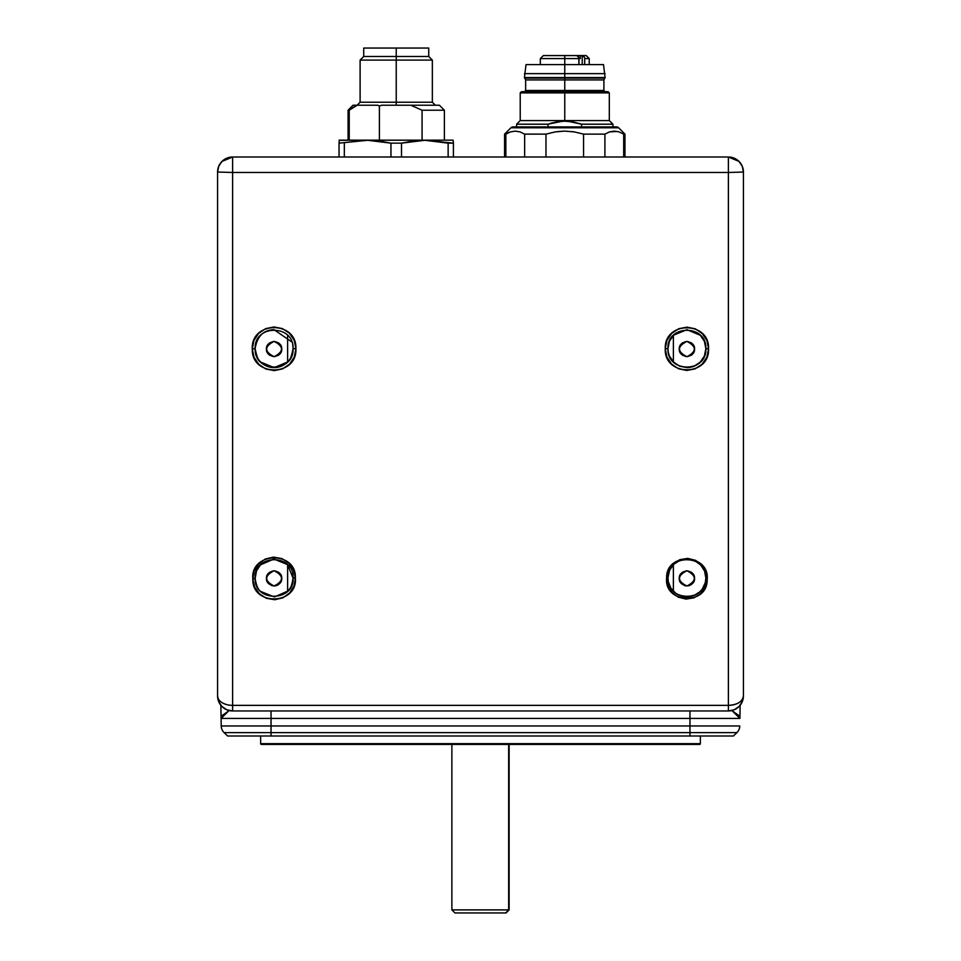 <?xml version="1.0" encoding="UTF-8"?>
<svg xmlns="http://www.w3.org/2000/svg" width="961" height="961" viewBox="0 0 961 961"><rect width="100%" height="100%" fill="white"/><g stroke="black" fill="none" stroke-linecap="round" stroke-linejoin="round"><path stroke-width="1.44" d="M261.404 744.415A0.769 0.769 0 0 1 260.647 743.658L700.353 743.658A0.769 0.769 0 0 1 699.596 744.415L261.404 744.415L699.596 744.415A0.769 0.769 0 0 0 700.353 743.658L700.353 736.006L700.353 743.658L260.647 743.658A0.769 0.769 0 0 0 261.404 744.415M260.647 736.006L260.647 743.658L260.647 736.006M679.259 578.378C679.007 582.246 681.553 584.793 686.899 586.018C677.049 580.924 677.049 575.831 686.899 570.738C681.553 571.963 679.007 574.51 679.259 578.378L680.16 574.774L682.322 572.263L686.899 570.738C696.761 575.831 696.761 580.924 686.899 586.018C692.256 584.793 694.803 582.246 694.551 578.378C694.803 574.51 692.256 571.963 686.899 570.738L691.488 572.263L693.65 574.774L694.551 578.378L693.65 581.97L691.488 584.492L689.049 585.717L684.761 585.717L680.16 581.97L679.259 578.378M679.259 349.035C679.007 352.915 681.553 355.462 686.899 356.687C677.049 351.594 677.049 346.489 686.899 341.395C681.553 342.621 679.007 345.167 679.259 349.035L680.16 345.443L682.322 342.921L686.899 341.395C696.761 346.489 696.761 351.594 686.899 356.687C692.256 355.462 694.803 352.915 694.551 349.035C694.803 345.167 692.256 342.621 686.899 341.395L691.488 342.921L693.65 345.443L694.551 349.035L693.65 352.639L691.488 355.162L686.899 356.687L682.322 355.162L680.16 352.639L679.259 349.035M266.449 578.378C266.197 582.246 268.744 584.793 274.101 586.018C264.239 580.924 264.239 575.831 274.101 570.738C268.744 571.963 266.197 574.51 266.449 578.378L267.35 574.774L269.512 572.263L274.101 570.738C283.951 575.831 283.951 580.924 274.101 586.018C279.447 584.793 281.993 582.246 281.741 578.378C281.993 574.51 279.447 571.963 274.101 570.738L278.678 572.263L280.84 574.774L281.741 578.378L280.84 581.97L278.678 584.492L276.239 585.717L271.951 585.717L267.35 581.97L266.449 578.378M266.449 349.035C266.197 352.915 268.744 355.462 274.101 356.687C264.239 351.594 264.239 346.489 274.101 341.395C268.744 342.621 266.197 345.167 266.449 349.035L267.35 345.443L269.512 342.921L274.101 341.395C283.951 346.489 283.951 351.594 274.101 356.687C279.447 355.462 281.993 352.915 281.741 349.035C281.993 345.167 279.447 342.621 274.101 341.395L278.678 342.921L280.84 345.443L281.741 349.035L280.84 352.639L278.678 355.162L274.101 356.687L269.512 355.162L267.35 352.639L266.449 349.035M673.373 335.377L673.373 361.937L673.373 335.377M673.373 564.708L673.373 591.279L673.373 564.708M731.934 710.539L739.91 718.42L271.038 718.42L271.038 710.96L271.038 718.42L221.09 718.42L222.087 715.549L229.499 710.347M731.501 710.347L738.913 715.549L739.91 718.42L689.962 718.42L689.962 725.963L271.038 725.963L271.038 718.42L271.038 725.963L689.962 725.963L689.962 710.96L689.962 718.42L221.09 718.42L220.862 705.29L221.09 718.42L229.066 710.539M739.91 718.42L740.138 705.29L739.91 718.42M689.962 725.963L739.778 725.963A9.478 9.478 0 0 1 736.895 732.618L689.962 732.618L689.962 736.006L733.387 736.006L736.895 732.618A9.478 9.478 0 0 0 739.778 725.963L689.962 725.963L689.962 732.618L736.895 732.618L733.387 736.006L271.038 736.006L271.038 732.618L224.105 732.618L227.613 736.006L271.038 736.006L271.038 732.618L689.962 732.618L689.962 725.963M224.105 732.618L227.613 736.006L689.962 736.006L689.962 732.618L271.038 732.618L271.038 725.963L271.038 732.618L224.105 732.618A9.478 9.478 0 0 1 221.222 725.963A9.478 9.478 0 0 0 224.105 732.618M287.627 335.377L287.627 361.937L287.627 335.377M287.627 564.708L287.627 591.279L287.627 564.708M271.038 725.963L221.222 725.963L271.038 725.963M221.09 718.42L221.222 725.963L221.09 718.42M508.657 909.887L505.654 912.95L509.126 909.887L508.657 744.415L508.657 909.887L451.874 909.887L508.657 909.887M454.925 912.95L505.654 912.95L454.937 912.95L451.874 909.887L451.874 744.415M667.943 577.993A18.956 18.956 0 0 0 699.98 591.724L693.782 595.664L686.418 596.949L679.127 595.291L675.907 593.442L670.91 588.18L668.279 581.561L667.955 577.297L666.634 577.993C663.799 603.844 707.813 605.73 707.164 579.687L706.035 571.987L702.047 565.188L695.632 560.359L687.752 558.389L679.739 559.686L672.94 563.963L668.4 570.414L666.634 577.993L667.823 585.645L671.811 592.36L678.178 597.141L686.034 599.099L694.046 597.814L700.809 593.586L705.35 587.219L706.611 583.543L707.164 579.687L705.842 578.87L707.164 579.687C710.167 553.596 665.805 551.71 666.634 577.993L667.955 577.297C667.102 553.452 707.572 554.149 705.867 577.993L705.842 578.87C706.395 602.835 666.165 601.538 667.943 577.993L669.553 570.341L673.697 564.383L679.895 560.371L687.259 559.038L694.563 560.647L700.617 564.9L704.533 571.002L705.867 577.993A18.956 18.956 0 0 0 700.617 564.9M705.867 348.651L708.545 348.927C710.011 320.974 664.111 320.71 665.264 348.651L667.943 348.543C666.934 324.145 706.996 324.253 705.867 348.651A18.956 18.956 0 0 0 700.329 335.269L704.425 341.419L705.867 348.771A18.956 18.956 0 0 0 705.867 348.651M260.431 564.852A18.956 18.956 0 0 0 260.395 564.888L273.885 559.038L287.519 564.6L293.057 577.993A18.956 18.956 0 0 0 293.057 577.609L295.363 577.993C296.649 550.449 250.088 551.746 252.839 579.087C251.794 606.331 297.886 605.046 295.363 577.993L293.057 577.993C294.811 601.898 254.172 602.511 255.145 578.582L252.839 579.087L255.133 577.993A18.956 18.956 0 0 0 255.29 580.372M293.057 348.651A18.956 18.956 0 0 0 293.057 348.555L293.057 348.651C294.186 373.06 254.16 373.18 255.133 348.771L252.287 348.915C251.169 377.084 297.369 376.796 295.904 348.651L293.057 348.651C291.387 357.108 289.549 361.576 287.531 362.033L274.149 367.619L260.743 362.117C258.833 361.841 256.959 357.396 255.133 348.771A18.956 18.956 0 0 0 255.734 353.372M667.943 348.543L665.264 348.651C663.775 376.592 709.662 376.892 708.545 348.927L705.867 348.771L704.377 356.026L700.233 362.141L694.082 366.213L686.827 367.619A18.956 18.956 0 0 0 705.867 348.783C706.803 373.24 666.802 373 667.943 348.651A18.956 18.956 0 0 0 668.303 352.339L667.943 348.543A18.956 18.956 0 0 0 667.943 348.651L669.421 341.311L673.553 335.185L686.947 329.695L700.329 335.269M255.386 581.033A18.956 18.956 0 0 0 255.602 582.162M293.057 577.993C292 585.225 290.258 589.573 287.844 591.051A18.956 18.956 0 0 0 292.973 579.795M287.844 591.051L274.414 596.949L260.767 591.483C258.221 589.934 256.347 585.633 255.145 578.582L256.479 570.99M257.488 357.792A18.956 18.956 0 0 0 292.697 352.351M255.133 348.771L255.133 348.651C254.004 324.265 294.078 324.133 293.057 348.555L295.904 348.651C297.057 320.506 250.833 320.746 252.287 348.915L255.133 348.651C257.152 336.302 263.446 329.983 274.041 329.695L291.844 341.984M293.057 348.555A18.956 18.956 0 0 0 292.673 344.867M260.671 335.269A18.956 18.956 0 0 0 256.575 341.419M256.491 570.954L260.395 564.888M255.133 577.993C253.44 554.004 294.21 553.476 293.057 577.609M686.827 367.619L679.595 366.153L673.469 362.045L669.385 355.894L668.303 352.339A18.956 18.956 0 0 0 676.027 364.183M217.57 172.043A15.052 15.052 0 0 1 232.622 157.003L226.868 158.145L221.979 161.412L218.724 166.289L217.57 172.043L232.622 172.475L232.622 157.003L221.979 161.412L218.724 166.289L217.57 172.043L217.57 695.908L218.724 701.674L221.979 706.551L226.868 709.819L232.622 710.96L232.622 172.475L217.57 172.043L217.57 695.908A15.052 9.442 -0 0 0 232.622 705.362A15.052 9.442 180 0 1 217.57 695.908L218.724 701.674L221.979 706.551L226.868 709.819L232.622 710.96L728.378 710.96L734.132 709.819L739.021 706.551L742.276 701.674L743.43 695.908A15.052 15.052 0 0 1 728.378 710.96L728.378 705.362L232.622 705.362L232.622 710.96L728.378 710.96L734.132 709.819L739.021 706.551L742.276 701.674L743.43 695.908C742.529 701.65 737.519 704.797 728.378 705.362L728.378 710.96C737.375 710.203 742.397 705.182 743.43 695.908L743.43 172.043L742.276 166.289L739.021 161.412L734.132 158.145L728.378 157.003L232.622 157.003L232.622 172.475L728.378 172.475L728.378 705.362A15.052 9.442 -0 0 0 743.43 695.908L743.43 172.043L728.378 172.475L743.43 172.043L742.276 166.289L739.021 161.412L728.378 157.003A15.052 15.052 0 0 1 743.43 172.043M232.622 710.96A15.052 15.052 0 0 1 217.57 695.908C218.603 705.182 223.625 710.203 232.622 710.96M728.378 157.003L728.378 172.475L728.378 157.003L232.622 157.003M728.378 172.475L728.378 705.362L232.622 705.362L232.622 172.475L728.378 172.475M665.264 348.651L666.862 356.963L671.511 364.015L678.49 368.76L686.767 370.465L695.055 368.868L702.107 364.207L706.84 357.204L708.545 348.927L706.948 340.614L702.299 333.551L695.296 328.818L687.019 327.124L678.73 328.722L671.691 333.371L666.958 340.374L665.264 348.651M295.363 577.993L293.646 570.017L288.973 563.182L281.909 558.593L273.525 557.104L265.224 559.038L258.437 563.999L254.136 571.038L252.839 579.087L254.617 586.991L259.29 593.73L266.317 598.271L274.702 599.748L282.954 597.814L289.693 592.925L293.982 585.982L295.363 577.993M295.904 348.651L294.198 340.314L289.429 333.251L282.33 328.566L273.981 326.944L265.644 328.65L258.593 333.431L253.908 340.542L252.287 348.915L254.004 357.252L258.773 364.315L265.873 369.012L274.233 370.622L282.558 368.904L289.609 364.135L294.282 357.024L295.904 348.651M699.98 591.724A18.956 18.956 0 0 0 705.314 582.522L702.359 588.985L699.98 591.724M705.782 579.759A18.956 18.956 0 0 0 705.855 578.486M705.867 577.993L705.314 582.522M379.283 141.039L381.637 141.363L379.283 141.039M436.462 141.039L448.138 143.153L436.462 141.039M339.041 140.294L453.111 140.15L339.341 140.15L339.041 143.153L367.703 140.294L379.343 141.039L390.947 143.153L401.506 143.153L413.182 141.039L424.882 140.294L453.412 143.153L453.111 140.15M435.357 105.229L432.342 102.226L360.111 102.226L396.232 102.226L396.232 105.229L396.232 102.226L432.342 102.226L432.342 60.087L396.232 60.087L396.232 102.226L396.232 60.087L432.342 60.087L428.738 56.483L396.232 56.483L396.232 60.087L396.232 56.483L428.738 56.483L428.738 48.05L396.232 48.05L396.232 56.483L396.232 48.05L363.726 48.05L428.738 48.05M381.637 105.229L410.815 105.229L422.071 110.215L410.815 105.229L439.405 105.229L381.637 105.229L379.403 106.046L379.403 140.15L379.403 106.046L377.817 105.229L357.18 105.229L349.227 110.215L349.227 140.15L349.227 110.215L348.074 110.215L357.18 105.229L353.059 105.229L377.817 105.229M357.108 105.229L360.111 102.226L360.111 60.087L396.232 60.087L360.111 60.087L363.726 56.483L396.232 56.483L363.726 56.483L363.726 48.05M422.071 110.215L444.378 110.215L422.071 110.215L422.071 140.15L422.071 110.215M453.412 143.153L453.412 157.003L453.412 143.153L448.138 143.153L448.138 157.003L448.138 143.153L424.882 140.294L401.506 143.153L390.947 143.153L390.947 157.003L390.947 143.153L367.703 140.294L339.041 143.153L339.041 157.003L339.041 143.153M401.506 157.003L401.506 143.153L401.506 157.003M344.326 157.003L344.326 143.153L344.326 157.003M616.494 126.9L513.042 126.9A3.015 3.015 0 0 0 510.916 127.789L618.62 127.789A3.015 3.015 0 0 0 616.494 126.9A3.015 3.015 0 0 1 618.62 127.789L624.962 134.132L623.689 134.132L623.689 157.003L623.689 134.132L624.962 134.132L618.62 127.789L510.916 127.789A3.015 3.015 0 0 1 513.042 126.9L616.494 126.9M526.027 64.603L524.442 77.529L564.768 77.529L564.768 73.637L524.442 73.637L564.768 73.637L564.768 64.603L526.027 64.603L603.508 64.603L564.768 64.603L564.768 73.637L605.106 73.637L564.768 73.637L564.768 77.529L524.442 77.529L525.643 79.931L525.643 90.49L564.768 90.49L564.768 79.931L525.643 79.931L564.768 79.931L564.768 77.529L604.937 78.129L524.598 78.129L564.768 78.129L564.768 79.931L603.892 79.931L564.768 79.931L564.768 121.182L573.285 121.975L581.525 124.197L612.926 124.197L609.31 120.581L564.768 120.581L609.31 120.581L609.31 92.893L520.225 92.893L564.768 92.893L564.768 91.691L521.427 91.691L564.768 91.691L564.768 90.49L603.892 90.49L605.106 91.691M505.846 157.003L505.846 134.132L504.573 134.132L504.573 157.003L504.573 134.132L510.916 127.789L504.573 134.132L510.495 131.897L505.846 134.132L510.495 131.897L505.846 134.132L505.846 157.003M515.228 131.116L510.483 131.909L515.228 131.116M557.74 131.549L564.768 131.116L555.254 131.909L545.98 134.132L524.598 134.096M524.646 134.132L520.009 131.909L515.264 131.116L519.997 131.897L524.646 134.132L524.646 157.003L524.646 134.132L545.98 134.132L555.266 131.897L545.98 134.132L555.266 131.897L564.804 131.116L574.294 131.909L583.567 134.132L583.567 157.003L583.567 134.132L604.901 134.132L583.567 134.132L574.294 131.909L564.804 131.116L555.266 131.897M574.282 131.897L572.396 131.621M619.052 131.909L623.689 134.132L619.04 131.897L614.307 131.116L609.538 131.909L604.901 134.132L609.538 131.897L614.307 131.116L609.538 131.909L604.901 134.132L609.538 131.897L617.322 131.441M566.918 121.23L564.84 121.182M612.926 126.9L612.926 124.197L581.525 124.197L579.555 123.549M581.525 124.197L581.525 126.9L581.525 124.197L564.768 120.581L520.225 120.581L564.768 120.581L564.768 92.893L609.31 92.893L520.225 92.893L521.427 91.691L524.478 91.691L525.643 90.49L603.892 90.49L603.892 79.931L605.106 77.529L564.768 77.529L605.106 77.529L603.508 64.603M524.478 91.691L608.109 91.691L609.31 92.893M564.768 91.691L608.109 91.691L564.768 91.691M564.768 121.182L556.275 121.975L548.01 124.197L548.01 126.9L548.01 124.197L516.622 124.197L548.01 124.197L562.629 121.23M552.383 122.852L549.98 123.549M560.479 121.386L548.01 124.197M545.98 157.003L545.98 134.132L545.98 157.003M604.901 157.003L604.901 134.132L604.901 157.003M586.15 55.57L582.222 55.57L582.222 64.603L582.222 55.57L576.48 55.57L580.288 55.57L580.288 58.585L564.768 58.585L578.954 58.585L578.954 64.603L578.786 57.42L576.792 55.57L543.325 55.57L564.768 55.57L543.325 55.57L540.322 58.585L564.768 58.585L564.768 55.57L564.768 64.603L564.768 58.585L540.322 58.585L540.322 64.603M584.696 58.585L589.201 58.585L584.696 58.585L584.696 64.603L584.696 58.585M589.225 64.603L589.225 58.585L586.21 55.57L582.534 55.57L584.528 57.42L583.351 55.798L580.288 55.57L580.288 58.585L578.246 58.585M581.549 55.57L583.015 55.57M578.954 58.585L578.306 56.447L576.792 55.57L564.768 55.57M509.126 744.415L509.126 909.887L506.075 912.95M353.059 105.229L348.074 110.215L348.074 140.15M439.405 105.229L444.378 110.215L444.378 140.15M520.225 92.893L520.225 120.581L516.622 124.197L516.622 126.9M624.962 134.132L624.962 157.003"/></g></svg>
